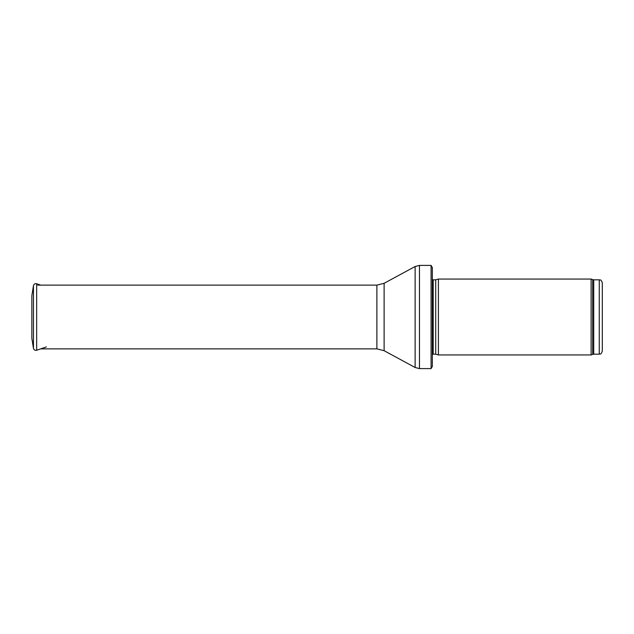 <?xml version="1.0" encoding="UTF-8"?>
<svg xmlns="http://www.w3.org/2000/svg" width="634" height="634" viewBox="0 0 634 634"><rect width="100%" height="100%" fill="white"/><g stroke="black" fill="none" stroke-linecap="round" stroke-linejoin="round"><path stroke-width="0.95" d="M602.3 317L602.3 282.851C600.747 278.572 600.192 280.466 599.265 279.824L599.265 354.176C600.192 353.534 600.747 355.428 602.3 351.149L602.3 317M591.11 317L591.11 354.937L438.403 354.937L438.403 279.063L591.11 279.063L591.11 317M432.333 317L432.333 366.476L431.08 368.6L431.08 265.4L432.333 267.524L432.333 357.972M31.851 295.745L31.851 338.255L33.459 348.343L33.459 285.657L31.851 295.745M31.851 306.095L31.851 327.905M599.265 279.824L593.733 279.824L593.733 354.176L599.265 354.176M593.733 279.824L592.695 279.634L592.695 354.366L593.733 354.176M435.724 354.224L435.724 279.776L435.724 354.224L438.403 354.937M435.415 279.824L433.196 279.824L433.196 354.176L432.333 354.541M431.08 265.4L419.462 265.4L419.462 368.6L431.08 368.6M384.117 283.303L384.117 350.697L376.889 348.866L376.889 285.134L384.117 283.303L415.127 266.502L415.127 367.498L419.462 368.6M33.459 285.657C33.935 284.04 34.997 283.406 36.653 283.747L36.653 350.253C34.997 350.594 33.935 349.96 33.459 348.343M592.695 279.634L591.11 279.063M592.695 354.366L591.11 354.937M435.724 279.776L438.403 279.063M435.415 354.176L433.196 354.176M433.196 279.824L432.333 279.459M415.127 266.502L419.462 265.4M384.117 350.697L415.127 367.498M376.889 285.134L37.771 285.134M376.889 348.866L40.687 348.866M36.653 283.747L40.687 285.134M36.653 350.253L46.377 346.917"/></g></svg>
